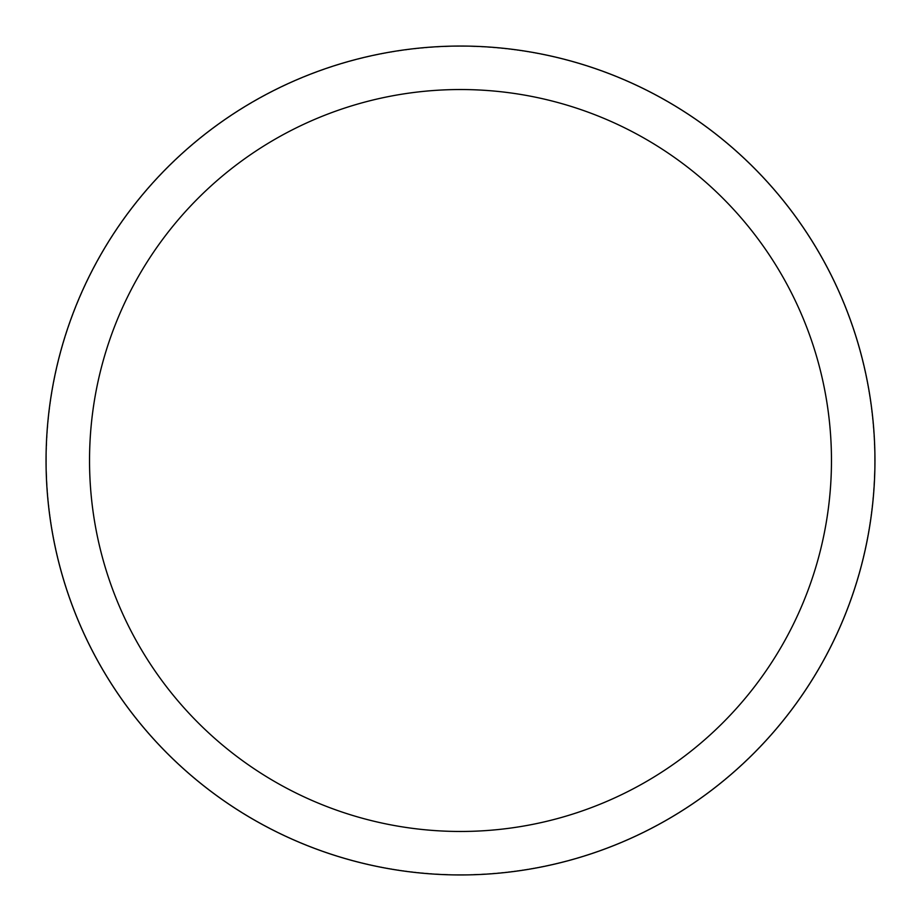 <?xml version="1.0" encoding="UTF-8"?>
<svg xmlns="http://www.w3.org/2000/svg" width="921" height="921" viewBox="0 0 921 921"><rect width="100%" height="100%" fill="white"/><g stroke="black" fill="none" stroke-linecap="round" stroke-linejoin="round"><path stroke-width="0.69" stroke-dasharray="4.61 3.45" d="M460.5 46.338A414.162 414.162 0 0 1 874.662 460.5A414.162 414.162 0 0 1 460.5 874.662A414.162 414.162 0 0 1 46.338 460.5A414.162 414.162 0 0 1 460.5 46.338A414.162 414.162 0 0 1 874.662 460.5A414.162 414.162 0 0 1 460.5 874.662A414.162 414.162 0 0 1 46.338 460.5A414.162 414.162 0 0 1 460.5 46.338M460.5 46.234A414.266 414.266 0 0 1 874.766 460.5A414.266 414.266 0 0 1 460.5 874.766A414.266 414.266 0 0 1 46.234 460.5A414.266 414.266 0 0 1 460.5 46.234M460.5 46.05A414.45 414.45 0 0 1 874.95 460.5A414.45 414.45 0 0 1 460.5 874.95A414.45 414.45 0 0 1 46.05 460.5A414.45 414.45 0 0 1 460.5 46.05M46.338 460.5A414.162 414.162 0 0 1 460.5 46.338A414.162 414.162 0 0 1 874.662 460.5A414.162 414.162 0 0 1 460.5 874.662A414.162 414.162 0 0 1 46.338 460.5M46.142 460.5A414.358 414.358 0 0 1 460.5 46.142A414.358 414.358 0 0 1 874.858 460.5A414.358 414.358 0 0 1 460.5 874.858A414.358 414.358 0 0 1 46.142 460.5"/><path stroke-width="1.38" d="M460.5 46.05A414.45 414.45 0 0 1 874.95 460.5A414.45 414.45 0 0 1 460.5 874.95A414.45 414.45 0 0 1 46.05 460.5A414.45 414.45 0 0 1 460.5 46.05M460.5 89.533A370.967 370.967 0 0 1 831.467 460.5A370.967 370.967 0 0 1 460.5 831.467A370.967 370.967 0 0 1 89.533 460.5A370.967 370.967 0 0 1 460.5 89.533"/></g></svg>
